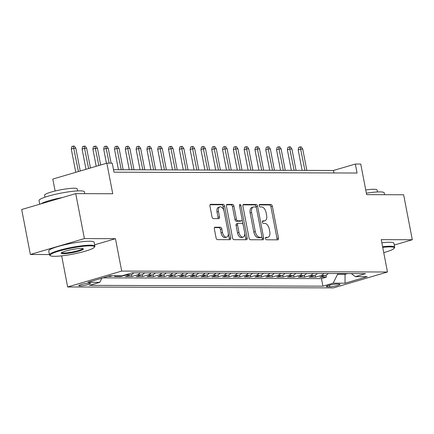 <?xml version="1.0" encoding="UTF-8"?>
<svg xmlns="http://www.w3.org/2000/svg" width="434" height="434" viewBox="0 0 434 434"><rect width="100%" height="100%" fill="white"/><g stroke="black" fill="none" stroke-linecap="round" stroke-linejoin="round"><path stroke-width="0.65" d="M265.505 238.559A1.269 0.722 73.6 0 0 266.487 239.796L277.755 239.834A1.817 1.031 73.6 0 0 277.928 239.812A1.817 1.031 73.6 0 0 278.476 238.076L272.357 206.291A1.817 1.031 73.6 0 0 270.952 204.522L259.684 204.485A1.269 0.722 73.6 0 0 259.565 204.501A1.269 0.722 73.6 0 0 259.179 205.716A1.269 0.722 73.6 0 0 260.161 206.958L261.621 206.958A5.81 3.298 73.6 0 1 266.102 212.622L266.612 215.269A5.81 3.298 73.6 0 1 264.859 220.83A5.81 3.298 73.6 0 1 264.306 220.911L262.847 220.906A1.269 0.722 73.6 0 0 262.727 220.922A1.269 0.722 73.6 0 0 262.342 222.137A1.269 0.722 73.6 0 0 263.324 223.374L264.783 223.38A5.81 3.298 73.6 0 1 269.264 229.043L269.774 231.691A5.81 3.298 73.6 0 1 268.017 237.252A5.81 3.298 73.6 0 1 267.469 237.333L266.009 237.327A1.269 0.722 73.6 0 0 265.89 237.344A1.269 0.722 73.6 0 0 265.505 238.559M79.954 285.925A5.919 0.814 169.1 0 0 86.518 284.975A5.919 0.814 169.1 0 0 90.435 283.435A5.919 0.814 169.1 0 0 89.295 283.18A5.919 0.814 169.1 0 0 82.731 284.129A5.919 0.814 169.1 0 0 78.814 285.67A5.919 0.814 169.1 0 0 79.954 285.925M215.069 227.177A1.817 1.031 73.6 0 0 214.895 227.199A1.817 1.031 73.6 0 0 214.347 228.94L216.067 237.854A1.817 1.031 73.6 0 0 217.467 239.628L229.977 239.671A1.817 1.031 73.6 0 0 230.15 239.644A1.817 1.031 73.6 0 0 230.698 237.908L224.579 206.123A1.817 1.031 73.6 0 0 223.179 204.354L210.664 204.311A1.817 1.031 73.6 0 0 210.495 204.338A1.817 1.031 73.6 0 0 209.942 206.074L212.02 216.843A1.817 1.031 73.6 0 0 213.419 218.617L218.774 218.633A1.817 1.031 73.6 0 0 218.948 218.611A1.817 1.031 73.6 0 0 219.495 216.87L218.465 211.532A4.855 2.756 73.6 0 1 219.935 206.882A4.855 2.756 73.6 0 1 224.139 211.548L228.17 232.472A4.855 2.756 73.6 0 1 226.7 237.121A4.855 2.756 73.6 0 1 222.496 232.45L221.823 228.968A1.817 1.031 73.6 0 0 220.423 227.194L214.738 227.275M394.278 245.042L412.3 239.742L403.642 194.768L366.638 194.638L360.746 164.057L355.343 164.041L357.079 173.036L113.985 172.184L112.254 163.189L106.851 163.173L52.812 179.063L55.113 191.003M94.628 244.825L115.46 238.7L84.397 238.591L75.738 193.624L112.742 193.748L106.851 163.173M115.46 238.7L121.694 271.082L387.475 272.01L333.437 287.899L67.655 286.972L121.694 271.082M412.3 239.742L381.236 239.633L387.475 272.01M249.045 237.973A1.817 1.031 73.6 0 0 250.445 239.742L262.961 239.785A1.817 1.031 73.6 0 0 263.134 239.763A1.817 1.031 73.6 0 0 263.682 238.022L257.563 206.242A1.817 1.031 73.6 0 0 256.158 204.474L243.648 204.425A1.817 1.031 73.6 0 0 243.474 204.452A1.817 1.031 73.6 0 0 242.926 206.188L249.045 237.973M246.469 239.725L233.953 239.682A1.817 1.031 73.6 0 1 232.553 237.913L226.434 206.134A1.817 1.031 73.6 0 1 226.982 204.392A1.817 1.031 73.6 0 1 227.156 204.371L232.51 204.387A1.817 1.031 73.6 0 1 233.91 206.155L236.394 219.045A1.817 1.031 73.6 0 0 237.794 220.819L241.347 220.83A1.817 1.031 73.6 0 0 241.521 220.803A1.817 1.031 73.6 0 0 242.069 219.067L239.481 205.645A1.269 0.722 73.6 0 1 239.866 204.43A1.269 0.722 73.6 0 1 240.968 205.651L247.19 237.968A1.817 1.031 73.6 0 1 246.642 239.704A1.817 1.031 73.6 0 1 246.469 239.725M84.397 238.591L30.358 254.481L21.7 209.513L75.738 193.624M107.941 276.409L110.285 276.42L110.16 275.774M116.762 275.802L114.603 276.431L121.086 276.458L120.961 275.812M128.16 274A7.4 6.005 90.2 0 1 126.419 274.89L130.737 274.901L125.41 276.469L131.893 276.496L131.524 274.603M140.171 272.84A7.4 6.005 90.2 0 1 137.22 274.928L141.544 274.939L136.211 276.507L142.694 276.534L142.33 274.641M150.978 272.877A7.4 6.005 90.2 0 1 148.027 274.966L152.345 274.977L147.017 276.545L153.5 276.572L153.137 274.679M161.779 272.915A7.4 6.005 90.2 0 1 158.828 275.004L163.151 275.015L157.819 276.583L164.302 276.61L163.938 274.717M172.586 272.953A7.4 6.005 90.2 0 1 169.634 275.042L173.958 275.053L168.625 276.621L175.108 276.642L174.745 274.749M183.387 272.991A7.4 6.005 90.2 0 1 180.436 275.08L184.759 275.091L179.426 276.659L185.909 276.68L185.546 274.787M194.193 273.029A7.4 6.005 90.2 0 1 191.242 275.118L195.566 275.129L190.233 276.697L196.716 276.718L196.352 274.825M204.994 273.067A7.4 6.005 90.2 0 1 202.043 275.151L206.367 275.167L201.034 276.735L207.517 276.756L207.154 274.863M215.801 273.105A7.4 6.005 90.2 0 1 212.85 275.189L217.174 275.205L211.841 276.773L218.324 276.794L217.96 274.901M226.602 273.143A7.4 6.005 90.2 0 1 223.656 275.227L227.975 275.243L222.647 276.811L229.125 276.832L228.761 274.939M237.409 273.181A7.4 6.005 90.2 0 1 234.458 275.264L238.781 275.281L233.449 276.849L239.931 276.87L239.568 274.977M248.215 273.219A7.4 6.005 90.2 0 1 245.264 275.302L249.583 275.319L244.255 276.887L250.738 276.908L250.369 275.015M259.017 273.257A7.4 6.005 90.2 0 1 256.065 275.34L260.389 275.357L255.056 276.925L261.539 276.946L261.176 275.053M269.823 273.295A7.4 6.005 90.2 0 1 266.872 275.378L271.19 275.395L265.863 276.963L272.346 276.984L271.977 275.091M280.624 273.333A7.4 6.005 90.2 0 1 277.673 275.416L281.997 275.433L276.664 277L283.147 277.022L282.784 275.129M291.431 273.371A7.4 6.005 90.2 0 1 288.48 275.454L292.798 275.471L287.471 277.038L293.954 277.06L293.585 275.167M302.232 273.409A7.4 6.005 90.2 0 1 299.281 275.492L303.605 275.509L298.272 277.076L304.755 277.098L304.391 275.205M313.039 273.447A7.4 6.005 90.2 0 1 310.088 275.53L314.406 275.547L309.079 277.114L315.561 277.136L320.889 275.568A7.4 6.005 -89.8 0 0 323.84 273.48M315.192 275.243L315.561 277.136M338.835 284.096L336.459 284.086A5.734 0.787 169.1 0 0 330.095 285.008A5.734 0.787 169.1 0 0 326.297 286.5A5.734 0.787 169.1 0 0 327.404 286.749L329.78 286.755A5.734 0.787 169.1 0 0 336.138 285.838A5.734 0.787 169.1 0 0 339.936 284.341A5.734 0.787 169.1 0 0 338.835 284.096M101.854 278.199L99.782 282.344L89.561 285.35L322.929 286.169L333.149 283.163L337.603 274.25L337.468 273.529M99.782 282.344L87.896 282.306L110.095 275.774L121.981 275.818L132.202 272.812L365.569 273.626L355.348 276.637L367.235 276.675L345.035 283.201L333.149 283.163M103.048 277.847L321.469 278.612L326.363 277.174L319.88 277.152L325.212 275.585A7.4 6.005 -89.8 0 0 328.164 273.496M310.088 275.53L304.755 277.098M299.281 275.492L293.954 277.06M288.48 275.454L283.147 277.022M277.673 275.416L272.346 276.984M266.872 275.378L261.539 276.946M256.065 275.34L250.738 276.908M245.264 275.302L239.931 276.87M234.458 275.264L229.125 276.832M223.656 275.227L218.324 276.794M212.85 275.189L207.517 276.756M202.043 275.151L196.716 276.718M191.242 275.118L185.909 276.68M180.436 275.08L175.108 276.642M169.634 275.042L164.302 276.61M158.828 275.004L153.5 276.572M148.027 274.966L142.694 276.534M137.22 274.928L131.893 276.496M126.419 274.89L121.086 276.458M112.439 275.785L110.285 276.42M337.603 274.25L345.171 274.277L347.585 273.566M345.03 273.556L345.035 283.201M61.666 255.854L67.655 286.972M30.358 254.481L49.416 254.546M355.343 164.041L333.437 170.481L113.513 169.71M333.914 172.954L333.437 170.481M325.999 275.281L326.363 277.174M321.469 278.612L322.929 286.169M351.318 273.577L355.348 276.637M314.406 275.547A7.4 6.005 -89.8 0 0 317.357 273.458M303.605 275.509A7.4 6.005 -89.8 0 0 306.556 273.42M292.798 275.471A7.4 6.005 -89.8 0 0 295.749 273.382M281.997 275.433A7.4 6.005 -89.8 0 0 284.948 273.344M271.19 275.395A7.4 6.005 -89.8 0 0 274.142 273.306M260.389 275.357A7.4 6.005 -89.8 0 0 263.34 273.268M249.583 275.319A7.4 6.005 -89.8 0 0 252.534 273.23M238.781 275.281A7.4 6.005 -89.8 0 0 241.733 273.192M227.975 275.243A7.4 6.005 -89.8 0 0 230.926 273.16M217.174 275.205A7.4 6.005 -89.8 0 0 220.125 273.122M206.367 275.167A7.4 6.005 -89.8 0 0 209.318 273.084M195.566 275.129A7.4 6.005 -89.8 0 0 198.517 273.046M184.759 275.091A7.4 6.005 -89.8 0 0 187.71 273.008M173.958 275.053A7.4 6.005 -89.8 0 0 176.904 272.97M163.151 275.015A7.4 6.005 -89.8 0 0 166.103 272.932M152.345 274.977A7.4 6.005 -89.8 0 0 155.296 272.894M141.544 274.939A7.4 6.005 -89.8 0 0 144.495 272.856M130.737 274.901A7.4 6.005 -89.8 0 0 133.688 272.818M265.527 237.756L266.009 237.761A5.81 3.298 73.6 0 0 266.557 237.68L268.017 237.252M264.859 220.83L263.395 221.264A5.81 3.298 73.6 0 1 262.847 221.34L262.364 221.34M276.908 239.834A1.817 1.031 73.6 0 0 277.011 238.505L270.892 206.72A1.817 1.031 73.6 0 0 269.492 204.951L259.207 204.919M256.299 207.691L256.098 206.671A1.817 1.031 73.6 0 0 254.698 204.902L243.035 204.859M262.114 239.78A1.817 1.031 73.6 0 0 262.223 238.45L261.854 236.563M261.317 237.311A1.269 0.722 73.6 0 0 261.436 237.289A1.269 0.722 73.6 0 0 261.821 236.074L256.451 208.179A1.269 0.722 73.6 0 0 255.469 206.937L253.933 206.931A5.81 3.298 73.6 0 0 253.38 207.013A5.81 3.298 73.6 0 0 251.628 212.573L255.3 231.642A5.81 3.298 73.6 0 0 259.782 237.306L261.317 237.311L259.858 237.74A1.269 0.722 73.6 0 0 259.977 237.723A1.269 0.722 73.6 0 0 260.085 237.669M253.38 207.013L251.921 207.441A5.81 3.298 73.6 0 0 250.163 213.002L251.628 212.573M259.858 237.74L258.317 237.734A5.81 3.298 73.6 0 1 253.836 232.071L250.163 213.002M226.543 204.805L231.051 204.815L232.51 204.387M240.214 221.161A1.817 1.031 73.6 0 1 240.056 221.237A1.817 1.031 73.6 0 1 239.888 221.259L236.335 221.248A1.817 1.031 73.6 0 1 234.935 219.479L232.45 206.589A1.817 1.031 73.6 0 0 231.051 204.815M242.118 219.653L243.051 224.487M244.771 233.405L245.731 238.396L247.19 237.968M238.971 232.423A4.855 2.756 73.6 0 0 243.176 237.089A4.855 2.756 73.6 0 0 244.64 232.44L243.224 225.072A1.817 1.031 73.6 0 0 241.825 223.298L238.271 223.288A1.817 1.031 73.6 0 0 238.098 223.315A1.817 1.031 73.6 0 0 237.55 225.051L238.971 232.423L237.506 232.852A4.855 2.756 73.6 0 0 241.716 237.523L243.176 237.089M236.812 223.716A1.817 1.031 73.6 0 0 236.638 223.743A1.817 1.031 73.6 0 0 236.091 225.479L237.55 225.051M237.506 232.852L236.091 225.479M245.622 239.725A1.817 1.031 73.6 0 0 245.731 238.396M226.7 237.121L225.241 237.55A4.855 2.756 73.6 0 1 221.036 232.884L220.363 229.396A1.817 1.031 73.6 0 0 218.964 227.628L214.456 227.611M219.935 206.882L218.47 207.311A4.855 2.756 73.6 0 0 217.005 211.96L218.465 211.532M217.928 218.627A1.817 1.031 73.6 0 0 218.036 217.298L217.005 211.96M223.895 210.588L223.119 206.557A1.817 1.031 73.6 0 0 221.72 204.783L210.051 204.745M229.13 239.666A1.817 1.031 73.6 0 0 229.239 238.337L228.295 233.432M298.169 149.833L298.738 147.321L300.198 146.893L301.277 146.898L302.742 149.068L300.8 149.057L298.169 149.833L302.129 170.372M300.198 146.893L304.907 170.383M302.742 149.068L306.849 170.388M383.737 252.621A22.563 3.098 169.1 0 0 394.126 248.329A22.563 3.098 169.1 0 0 389.922 246.892A22.563 3.098 169.1 0 0 382.728 247.358M382.604 246.734A23.116 3.174 -10.9 0 1 390.253 246.224A23.116 3.174 -10.9 0 1 394.696 247.223A23.116 3.174 -10.9 0 1 394.56 247.695L394.126 248.329M366.361 193.201A23.116 3.174 -10.9 0 1 379.793 191.899A23.116 3.174 -10.9 0 1 384.236 192.897L384.584 194.703M365.737 189.973A16.644 2.284 -10.9 0 1 373.886 189.267A16.644 2.284 -10.9 0 1 377.086 189.983L377.466 191.958M381.844 242.774A23.116 3.174 -10.9 0 1 389.493 242.27A23.116 3.174 -10.9 0 1 393.936 243.262L394.696 247.223M54.472 256.32A22.563 3.098 169.1 0 0 78.033 253.044A22.563 3.098 169.1 0 0 94.314 247.277A22.563 3.098 169.1 0 0 90.109 245.845A22.563 3.098 169.1 0 0 63.635 249.816A22.563 3.098 169.1 0 0 50.431 255.729A22.563 3.098 169.1 0 0 54.472 256.32M50.431 255.729L49.785 255.306A23.116 3.174 -10.9 0 1 49.487 254.915A23.116 3.174 -10.9 0 1 64.791 248.883A23.116 3.174 -10.9 0 1 90.44 245.177A23.116 3.174 -10.9 0 1 94.889 246.17A23.116 3.174 -10.9 0 1 94.748 246.648L94.314 247.277M63.38 253.706A11.279 1.546 -10.9 0 1 61.281 252.984A11.279 1.546 -10.9 0 1 69.418 250.103A11.279 1.546 -10.9 0 1 81.196 248.465A11.279 1.546 -10.9 0 1 83.219 248.758A11.279 1.546 -10.9 0 1 76.617 251.72A11.279 1.546 -10.9 0 1 63.38 253.706M61.677 252.637A10.725 1.47 169.1 0 0 63.717 253.033A10.725 1.47 169.1 0 0 75.397 251.367A10.725 1.47 169.1 0 0 82.72 248.579M39.722 204.213L39.022 200.589A23.116 3.174 -10.9 0 1 54.331 194.562A23.116 3.174 -10.9 0 1 79.981 190.851A23.116 3.174 -10.9 0 1 84.424 191.85L84.771 193.651M44.962 197.204L44.583 195.229A16.644 2.284 -10.9 0 1 55.606 190.889A16.644 2.284 -10.9 0 1 74.073 188.215A16.644 2.284 -10.9 0 1 77.274 188.936L77.653 190.911M49.487 254.915L48.722 250.955A23.116 3.174 -10.9 0 1 64.031 244.928A23.116 3.174 -10.9 0 1 89.681 241.217A23.116 3.174 -10.9 0 1 94.124 242.215L94.889 246.17M40.872 203.871A23.116 3.174 -10.9 0 1 62.605 197.481M287.368 149.795L287.932 147.283L289.391 146.855L290.476 146.86L291.941 149.03L289.993 149.019L287.368 149.795L291.322 170.334M289.391 146.855L294.1 170.345M291.941 149.03L296.048 170.35M276.561 149.757L277.131 147.251L278.59 146.817L279.67 146.822L281.134 148.992L279.192 148.981L276.561 149.757L280.516 170.296M278.59 146.817L283.299 170.307M281.134 148.992L285.241 170.312M265.76 149.719L266.324 147.213L267.783 146.779L268.863 146.784L270.333 148.954L268.386 148.943L265.76 149.719L269.715 170.258M267.783 146.779L272.492 170.269M270.333 148.954L274.44 170.274M254.953 149.681L255.523 147.175L256.982 146.741L258.062 146.746L259.527 148.916L257.584 148.911L254.953 149.681L258.908 170.22M256.982 146.741L261.691 170.231M259.527 148.916L263.633 170.237M244.152 149.643L244.716 147.137L246.176 146.703L247.255 146.708L248.725 148.878L246.778 148.873L244.152 149.643L248.107 170.182M246.176 146.703L250.885 170.193M248.725 148.878L252.832 170.199M233.346 149.605L233.915 147.099L235.374 146.665L236.454 146.67L237.919 148.84L235.977 148.835L233.346 149.605L237.3 170.144M235.374 146.665L240.083 170.155M237.919 148.84L242.026 170.161M222.544 149.567L223.109 147.061L224.568 146.627L225.647 146.632L227.118 148.802L225.17 148.797L222.544 149.567L226.499 170.106M224.568 146.627L229.277 170.117M227.118 148.802L231.224 170.123M211.738 149.529L212.302 147.023L213.767 146.594L214.846 146.594L216.311 148.764L214.369 148.759L211.738 149.529L215.693 170.068M213.767 146.594L218.476 170.079M216.311 148.764L220.418 170.085M200.937 149.491L201.501 146.985L202.96 146.556L204.04 146.556L205.51 148.726L203.562 148.721L200.937 149.491L204.891 170.03M202.96 146.556L207.669 170.041M205.51 148.726L209.617 170.047M190.13 149.453L190.694 146.947L192.159 146.518L193.238 146.518L194.703 148.688L192.761 148.683L190.13 149.453L194.085 169.992M192.159 146.518L196.868 170.003M194.703 148.688L198.81 170.014M179.329 149.415L179.893 146.909L181.352 146.48L182.432 146.48L183.902 148.65L181.954 148.645L179.329 149.415L183.284 169.954M181.352 146.48L186.061 169.965M183.902 148.65L188.009 169.976M168.522 149.377L169.086 146.871L170.551 146.442L171.631 146.442L173.095 148.612L171.153 148.607L168.522 149.377L172.477 169.922M170.551 146.442L175.26 169.927M173.095 148.612L177.202 169.938M157.721 149.339L158.285 146.833L159.745 146.404L160.824 146.404L162.294 148.574L160.347 148.569L157.721 149.339L161.676 169.884M159.745 146.404L164.453 169.889M162.294 148.574L166.396 169.9M146.914 149.301L147.479 146.795L148.943 146.367L150.023 146.367L151.488 148.536L149.546 148.531L146.914 149.301L150.869 169.846M148.943 146.367L153.647 169.851M151.488 148.536L155.594 169.862M136.108 149.263L136.677 146.757L138.137 146.329L139.216 146.329L140.681 148.499L138.739 148.493L136.108 149.263L140.068 169.808M138.137 146.329L142.846 169.813M140.681 148.499L144.788 169.824M125.307 149.225L125.871 146.719L127.33 146.291L128.415 146.291L129.88 148.461L127.932 148.455L125.307 149.225L129.261 169.77M127.33 146.291L132.039 169.775M129.88 148.461L133.987 169.786M114.5 149.188L115.07 146.681L116.529 146.253L117.609 146.253L119.073 148.423L117.131 148.417L114.5 149.188L118.46 169.732M116.529 146.253L121.238 169.737M119.073 148.423L123.18 169.748M103.699 149.15L104.263 146.643L105.722 146.215L106.807 146.215L108.272 148.385L106.325 148.379L103.699 149.15L106.422 163.298M105.722 146.215L109.178 163.179M108.272 148.385L111.12 163.184M92.892 149.112L93.462 146.605L94.921 146.177L96.001 146.182L97.466 148.347L95.523 148.341L92.892 149.112L96.202 166.303M94.921 146.177L98.833 165.528M97.466 148.347L100.672 164.991M82.091 149.074L82.655 146.567L84.115 146.139L85.194 146.144L86.664 148.309L84.717 148.303L82.091 149.074L85.986 169.309M84.115 146.139L88.612 168.533M86.664 148.309L90.456 167.991M71.284 149.036L71.854 146.529L73.313 146.101L74.393 146.106L75.858 148.271L73.916 148.265L71.284 149.036L75.766 172.309M73.313 146.101L78.397 171.538M75.858 148.271L80.236 170.996M320.889 275.568L325.212 275.585M329.471 285.16L329.78 286.755M327.231 285.865L327.404 286.749M266.009 237.761L267.469 237.333M262.847 221.34L264.306 220.911M269.492 204.951L270.952 204.522M270.892 206.72L272.357 206.291M277.011 238.505L278.476 238.076M243.317 204.522L243.648 204.425M254.698 204.902L256.158 204.474M256.098 206.671L257.563 206.242M262.223 238.45L263.682 238.022M253.836 232.071L255.3 231.642M258.317 237.734L259.782 237.306M226.825 204.468L227.156 204.371M232.45 206.589L233.91 206.155M234.935 219.479L236.394 219.045M236.335 221.248L237.794 220.819M239.888 221.259L241.347 220.83M239.563 206.069L240.968 205.651M218.964 227.628L220.423 227.194M220.363 229.396L221.823 228.968M221.036 232.884L222.496 232.45M218.036 217.298L219.495 216.87M210.333 204.409L210.664 204.311M221.72 204.783L223.179 204.354M223.119 206.557L224.579 206.123M229.239 238.337L230.698 237.908M259.977 237.723L261.436 237.289M240.056 221.237L241.521 220.803M236.638 223.743L238.098 223.315"/></g></svg>
